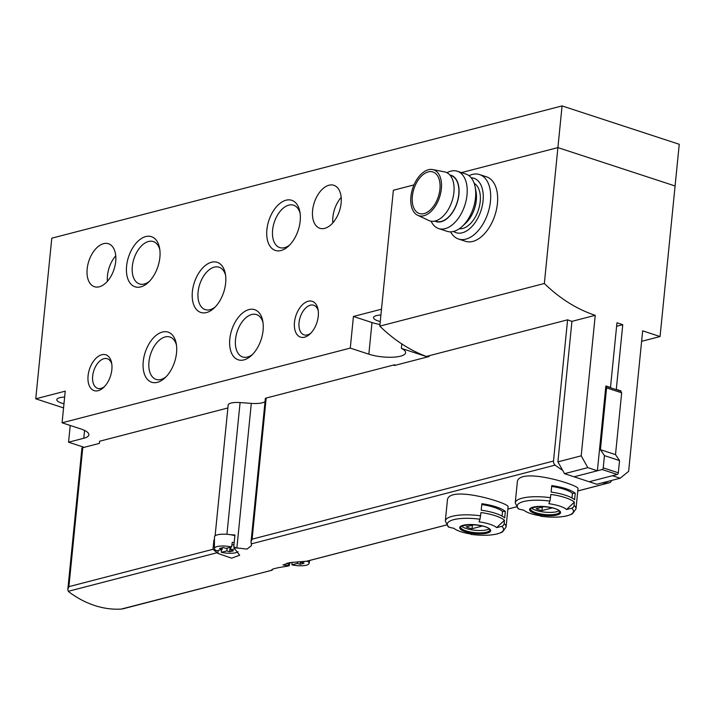<?xml version="1.0" encoding="UTF-8"?>
<svg xmlns="http://www.w3.org/2000/svg" width="715" height="715" viewBox="0 0 715 715"><rect width="100%" height="100%" fill="white"/><g stroke="black" fill="none" stroke-linecap="round" stroke-linejoin="round"><path stroke-width="1.07" d="M380.907 315.029A12.807 3.655 -174.3 0 0 373.516 317.576A12.807 3.655 -174.3 0 0 380.255 321.536M70.231 425.461L68.56 442.21L83.78 438.268A22.603 6.444 -174.3 0 0 88.866 434.818A22.603 6.444 -174.3 0 0 80.643 428.875L62.08 422.797L350.279 348.098L353.433 316.468L381.488 309.202L393.366 190.253L379.799 326.138L544.347 283.489L557.906 147.603L461.47 172.601L557.906 147.603L675.085 185.972L679.25 144.278L562.07 105.918L51.784 238.175L35.75 398.809L63.564 407.916M393.366 190.253L414.003 184.899L393.366 190.253M641.614 341.323L660.061 336.542L675.085 185.972L557.906 147.603L562.07 105.918M68.56 442.21L84.173 447.331M350.279 348.098L368.842 354.175A22.603 6.444 -174.3 0 0 392.446 357.223A22.603 6.444 -174.3 0 0 405.602 352.718A22.603 6.444 -174.3 0 0 401.356 348.357L427.525 356.928M401.794 343.906L401.356 348.357M312.589 210.487A22.603 13.254 -71.9 0 0 319.82 228.273A22.603 13.254 -71.9 0 0 339.455 210.916A22.603 13.254 -71.9 0 0 333.887 185.301A22.603 13.254 -71.9 0 0 312.589 210.487M87.167 268.911A22.603 13.254 -71.9 0 0 94.398 286.706A22.603 13.254 -71.9 0 0 114.034 269.341A22.603 13.254 -71.9 0 0 108.466 243.735A22.603 13.254 -71.9 0 0 87.167 268.911M62.08 422.797L65.235 391.168L35.75 398.809M294.482 322.304A18.84 11.047 -71.9 0 0 309.926 334.057A18.84 11.047 -71.9 0 0 318.014 309.354A18.84 11.047 -71.9 0 0 305.752 302.231A18.84 11.047 -71.9 0 0 294.482 322.304M88.079 375.795A18.84 11.047 -71.9 0 0 103.523 387.557A18.84 11.047 -71.9 0 0 111.612 362.854A18.84 11.047 -71.9 0 0 99.358 355.721A18.84 11.047 -71.9 0 0 88.079 375.795M266.892 229.685A26.375 15.462 -71.9 0 0 288.511 246.148A26.375 15.462 -71.9 0 0 299.835 211.56A26.375 15.462 -71.9 0 0 282.675 201.576A26.375 15.462 -71.9 0 0 266.892 229.685M126.6 266.043A26.375 15.462 -71.9 0 0 148.22 282.505A26.375 15.462 -71.9 0 0 159.543 247.926A26.375 15.462 -71.9 0 0 142.383 237.943A26.375 15.462 -71.9 0 0 126.6 266.043M192.371 291.702A26.375 15.462 -71.9 0 0 213.991 308.165A26.375 15.462 -71.9 0 0 225.314 273.586A26.375 15.462 -71.9 0 0 208.154 263.603A26.375 15.462 -71.9 0 0 192.371 291.702M229.801 339.062A26.375 15.462 -71.9 0 0 251.421 355.525A26.375 15.462 -71.9 0 0 262.745 320.937A26.375 15.462 -71.9 0 0 245.585 310.962A26.375 15.462 -71.9 0 0 229.801 339.062M143.25 361.495A26.375 15.462 -71.9 0 0 164.87 377.958A26.375 15.462 -71.9 0 0 176.194 343.379A26.375 15.462 -71.9 0 0 159.034 333.396A26.375 15.462 -71.9 0 0 143.25 361.495M176.471 345.068A22.29 13.076 -71.9 0 0 169.973 337.024A22.29 13.076 -71.9 0 0 148.961 361.862A22.29 13.076 -71.9 0 0 156.093 379.397A22.29 13.076 -71.9 0 0 166.086 376.76M263.022 322.635A22.29 13.076 -71.9 0 0 256.524 314.591A22.29 13.076 -71.9 0 0 235.512 339.428A22.29 13.076 -71.9 0 0 242.653 356.964A22.29 13.076 -71.9 0 0 252.645 354.327M225.591 275.275A22.29 13.076 -71.9 0 0 219.094 267.231A22.29 13.076 -71.9 0 0 198.082 292.069A22.29 13.076 -71.9 0 0 205.223 309.604A22.29 13.076 -71.9 0 0 215.215 306.967M159.82 249.615A22.29 13.076 -71.9 0 0 153.323 241.572A22.29 13.076 -71.9 0 0 132.32 266.409A22.29 13.076 -71.9 0 0 139.452 283.944A22.29 13.076 -71.9 0 0 149.444 281.308M300.112 213.249A22.29 13.076 -71.9 0 0 293.615 205.214A22.29 13.076 -71.9 0 0 272.612 230.042A22.29 13.076 -71.9 0 0 279.744 247.587A22.29 13.076 -71.9 0 0 289.736 244.941M111.826 364.212A15.578 9.134 -71.9 0 0 107.33 358.733A15.578 9.134 -71.9 0 0 92.655 376.09A15.578 9.134 -71.9 0 0 97.633 388.343A15.578 9.134 -71.9 0 0 104.506 386.583M318.229 310.721A15.578 9.134 -71.9 0 0 313.724 305.242A15.578 9.134 -71.9 0 0 299.049 322.59A15.578 9.134 -71.9 0 0 304.036 334.843A15.578 9.134 -71.9 0 0 310.9 333.092M64.645 397.111A12.807 3.655 -174.3 0 0 56.789 399.676A12.807 3.655 -174.3 0 0 63.984 403.743M353.433 316.468L371.997 322.545A22.603 6.444 -174.3 0 0 379.96 324.485M115.75 255.818A22.603 13.254 -71.9 0 0 107.473 275.561A22.603 13.254 -71.9 0 0 107.42 281.263M341.171 197.394A22.603 13.254 -71.9 0 0 332.886 217.137A22.603 13.254 -71.9 0 0 332.841 222.839M379.799 326.138A157.863 119.7 75.5 0 0 426.346 356.445L567.594 319.828A157.863 119.7 -104.5 0 0 571.928 321.357L595.238 315.315A157.863 119.7 75.5 0 1 544.347 283.489M616.607 326.29L622.756 324.69L616.956 322.796L610.494 387.476L605.855 385.957L597.391 470.774L574.082 476.807L596.855 484.261L620.155 478.228L612.469 475.707L589.169 481.749L617.224 474.474A1.51 0.885 -71.9 0 0 618.323 472.794L619.539 460.576L615.508 454.615L621.675 392.812L620.459 391.025L620.942 390.899L616.294 389.38L622.756 324.69M660.061 336.542L642.66 330.839L628.628 471.355L620.155 478.228M597.391 470.774L587.819 467.637L564.519 473.679L557.906 461.863L571.928 321.357M557.906 461.863L581.206 455.821L595.238 315.315M450.602 231.857A33.909 19.886 -71.9 0 0 458.512 239.025L465.474 241.304A33.909 19.886 -71.9 0 0 494.923 215.269A33.909 19.886 -71.9 0 0 486.584 176.855L479.622 174.576A33.909 19.886 -71.9 0 0 468.995 175.684M564.519 473.679L574.082 476.807L602.146 469.541A1.51 0.885 -71.9 0 0 603.237 467.851L604.461 455.634L619.539 460.576M587.819 467.637L581.206 455.821M620.861 391.614L620.942 390.899M615.821 389.505L616.294 389.38M610.02 387.602L610.494 387.476M458.512 239.025A33.909 19.886 -71.9 0 0 487.961 212.99A33.909 19.886 -71.9 0 0 479.622 174.576M453.578 231.445A28.636 16.794 -71.9 0 0 480.963 210.693A28.636 16.794 -71.9 0 0 471.158 177.767M459.28 228.764A24.113 14.139 -71.9 0 0 478.442 209.87A24.113 14.139 -71.9 0 0 474.161 183.299M431.109 221.212A30.146 17.678 -71.9 0 0 438.617 228.55L447.116 231.329A30.146 17.678 -71.9 0 0 462.185 226.432L465.545 223.33A24.364 14.282 -71.9 0 0 476.002 191.388L475.126 186.901A30.146 17.678 -71.9 0 0 465.876 174.04L457.368 171.251A30.146 17.678 -71.9 0 0 446.982 172.726M462.185 226.432A30.146 17.678 -71.9 0 0 475.126 186.901M438.617 228.55A30.146 17.678 -71.9 0 0 464.786 205.402A30.146 17.678 -71.9 0 0 457.368 171.251M434.774 221.105A24.364 14.282 -71.9 0 0 457.117 202.89A24.364 14.282 -71.9 0 0 449.869 174.987M435.06 221.042L436.043 221.364A24.113 14.139 -71.9 0 0 456.983 202.846A24.113 14.139 -71.9 0 0 451.049 175.524L450.066 175.211M417.685 215.287L428.759 220.488A25.615 15.024 -71.9 0 0 452.014 201.219A25.615 15.024 -71.9 0 0 444.659 171.922L432.655 169.571A24.113 14.139 -71.9 0 0 410.919 196.688A24.113 14.139 -71.9 0 0 417.685 215.287A24.113 14.139 -71.9 0 0 439.582 197.143A24.113 14.139 -71.9 0 0 432.655 169.571M412.349 196.321A21.852 12.816 -71.9 0 0 419.339 213.517A21.852 12.816 -71.9 0 0 438.322 196.732A21.852 12.816 -71.9 0 0 432.941 171.975A21.852 12.816 -71.9 0 0 412.349 196.321M470.72 533.971L470.863 534.346A113.033 14.55 -82.1 0 0 471.605 534.105A22.916 6.533 5.7 0 1 453.962 528.322A113.033 100.252 -49.5 0 1 449.109 527.223A28.26 8.053 5.7 0 1 479.997 519.224L480.972 512.548A30.522 8.696 5.7 0 1 504.459 520.243L496.666 527.607A113.033 100.252 -49.5 0 0 501.751 526.338A3.012 2.672 -49.5 0 0 504.138 523.523L504.459 520.243M479.997 519.224A113.033 14.55 -82.1 0 1 479.014 521.834A22.916 6.533 5.7 0 1 496.666 527.607M449.109 527.223A3.012 2.672 -49.5 0 1 448.135 526.723L445.338 520.967L447.358 500.777C447.152 484.001 510.304 503.369 508.079 506.837L506.077 527.035A30.522 8.696 5.7 0 0 504.138 523.523M505.344 511.404A30.522 8.696 5.7 0 0 481.847 503.709L481.204 510.179A30.522 8.696 -174.3 0 1 504.701 517.875L505.344 511.404L502.538 511.448L502.073 516.096M446.518 524.989L306.851 561.195L290.996 562.499L282.979 564.93L288.985 565.788L287.287 566.226L288.985 565.788M611.432 480.489A3.772 2.86 -104.5 0 1 609.546 482.732A3.772 2.86 -104.5 0 1 609.162 482.795A113.033 85.702 -104.5 0 1 601.958 482.947M562.625 470.291A113.033 85.702 -104.5 0 1 555.153 465.116A3.772 2.86 -104.5 0 1 553.499 461.041L567.594 319.828M230.373 534.704L234.94 535.034L233.778 546.609L235.968 547.851L247.032 549.084L251.51 545.581L251.028 541.934L252.1 539.164L266.186 398.049L394.474 364.802L394.403 365.517L429.116 356.517L429.197 355.704M235.968 547.851L234.261 548.289L239.668 555.215L231.597 558.174L217.887 553.41L212.99 549.299L68.89 586.649L82.761 447.697L99.403 443.38L99.617 441.227L227.871 407.979M216.904 552.784L68.291 591.305L69.033 591.993A113.033 85.702 -104.5 0 0 121.246 609.082L272.084 570.204M287.287 566.226L286.349 566.369C275.793 567.925 270.985 569.212 271.923 570.212L272.513 569.238M271.593 569.918L272.254 570.105L272.335 569.319M540.629 515.855L540.755 516.23A113.033 14.55 -82.1 0 0 541.514 515.98A22.916 6.533 5.7 0 1 523.872 510.206A113.033 100.252 -49.5 0 1 519.019 509.107A3.012 2.672 -49.5 0 1 518.044 508.606L515.247 502.851L517.267 482.652C517.061 465.885 580.214 485.253 577.988 488.72L575.986 508.91A30.522 8.696 5.7 0 0 574.047 505.407L574.368 502.127L566.575 509.491A113.033 100.252 -49.5 0 0 571.66 508.222A3.012 2.672 -49.5 0 0 574.047 505.407M519.019 509.107A28.26 8.053 5.7 0 1 549.907 501.099A113.033 14.55 -82.1 0 1 548.923 503.709A22.916 6.533 5.7 0 1 566.575 509.491M571.66 508.222A28.26 8.053 5.7 0 1 540.772 516.23L540.772 516.23C554.912 518.026 565.467 517.222 572.42 513.817L575.986 508.91M549.907 501.099L550.881 494.431A30.522 8.696 5.7 0 1 574.368 502.127M575.253 493.279A30.522 8.696 5.7 0 0 551.757 485.592L551.113 492.063A30.522 8.696 -174.3 0 1 574.61 499.749L575.253 493.279L572.447 493.332L571.982 497.98M289.95 562.634L289.253 565.753M214.446 539.932L213.91 540.075L212.99 549.299M215.108 535.839L228.165 405.03A12.807 3.655 5.7 0 1 240.079 402.563L251.305 403.385A15.828 4.513 5.7 0 0 265.024 401.714M234.261 548.289L233.778 546.609M68.291 591.305L67.818 589.428L68.89 586.649M251.028 541.934L265.337 398.63A3.772 1.073 5.7 0 1 266.186 398.049M67.818 589.428L81.912 448.269A3.772 1.073 5.7 0 1 82.761 447.697M214.446 539.968A3.772 1.073 -174.3 0 0 213.91 540.075M394.474 364.802L395.663 365.186M604.461 455.634L600.421 449.681L615.508 454.615M600.421 449.681L606.588 387.87L621.675 392.812M605.828 386.234L620.459 391.025M606.588 387.87L605.784 386.681M559.112 510.716A14.693 4.192 5.7 0 1 556.717 511.699A14.693 4.192 5.7 0 1 542.596 511.86A14.693 4.192 5.7 0 1 531.433 507.954M542.31 507.096L541.961 510.582L552.391 507.882M541.961 510.582A10.734 3.057 5.7 0 1 536.161 508.687L544.195 506.604M572.447 493.332A27.501 7.838 -174.3 0 0 551.676 486.45M489.203 528.841A14.693 4.192 5.7 0 1 486.808 529.815A14.693 4.192 5.7 0 1 472.687 529.985A14.693 4.192 5.7 0 1 461.524 526.07M472.4 525.212L472.052 528.707L482.482 525.999M472.052 528.707A10.734 3.057 5.7 0 1 466.251 526.803L474.286 524.721M502.538 511.448A27.501 7.838 -174.3 0 0 481.767 504.575M219.478 548.468L222.231 549.37L216.716 550.8A12.128 3.459 5.7 0 1 214.375 548.521A12.128 3.459 5.7 0 1 231.553 546.957L226.038 548.387L223.277 547.484L219.478 548.468M238.041 551.676A12.128 3.459 5.7 0 1 221.355 552.32L226.87 550.89L229.631 551.792L233.43 550.809L230.677 549.907L234.824 548.834M214.375 548.521L214.473 536.929A13.183 3.763 5.7 0 1 221.418 534.239A13.183 3.763 5.7 0 1 234.878 535.66M231.553 546.957L232.286 542.283A12.557 3.575 -174.3 0 1 234.163 542.774M221.355 552.32L221.471 549.567M231.839 545.125L233.984 544.571M230.954 547.109L230.677 549.907M222.401 547.717L222.231 549.37M227.156 548.101L226.87 550.89M230.069 547.341L229.631 551.792M289.772 562.66L287.287 563.304A12.128 3.459 5.7 0 1 286.974 563.152M307.066 561.132A12.128 3.459 5.7 0 1 309.086 563.438A12.128 3.459 5.7 0 1 291.926 564.823L297.44 563.393L300.202 564.296L304 563.313L301.247 562.41L305.198 561.382M291.926 564.823L292.033 562.374M301.328 561.615L301.247 562.41M297.601 561.856L297.44 563.393M300.461 561.668L300.202 564.296M84.558 430.421L83.78 438.268M371.997 322.545L368.842 354.175M487.165 533.104A15.551 4.433 5.7 0 1 460.71 529.422A15.551 4.433 5.7 0 1 477.709 525.016A15.551 4.433 5.7 0 1 487.165 533.104M501.751 526.338A28.26 8.053 5.7 0 1 470.863 534.346M445.338 520.967A30.522 8.696 5.7 0 1 480.641 515.828M609.162 482.795L577.783 490.928M516.4 506.846L507.873 509.053M446.491 524.962L306.342 561.284M555.153 465.116L251.322 543.865M271.923 570.212L122.301 608.992M557.074 514.979A15.551 4.433 5.7 0 1 542.587 515.229A15.551 4.433 5.7 0 1 530.494 508.249A15.551 4.433 5.7 0 1 552.686 507.873A15.551 4.433 5.7 0 1 557.074 514.979M515.247 502.851A30.522 8.696 5.7 0 1 550.55 497.712M236.862 548.119L251.305 403.385M226.932 534.311L240.079 402.563M553.499 461.041L252.1 539.164M218.191 550.425L217.887 553.41M288.449 563.009L288.172 565.815M603.237 467.851L618.323 472.794M602.146 469.541L617.224 474.474M556.485 514.058A14.693 4.192 5.7 0 1 540.048 513.826A14.693 4.192 5.7 0 1 530.548 508.892C528.465 508.571 531.54 507.757 539.762 506.47C550.416 506.98 556.931 508.463 559.318 510.912L559.791 511.806A14.693 4.192 5.7 0 1 556.485 514.058M486.575 532.175A14.693 4.192 5.7 0 1 470.139 531.942A14.693 4.192 5.7 0 1 460.639 527.009C458.556 526.687 461.631 525.883 469.853 524.587C480.507 525.105 487.031 526.58 489.409 529.029L489.882 529.931A14.693 4.192 5.7 0 1 486.575 532.175M470.845 534.346C485.002 536.152 495.558 535.347 502.511 531.942L506.077 527.035M609.546 482.732L577.774 490.973M516.427 506.872L507.865 509.089M309.086 563.438L309.658 560.462"/></g></svg>
